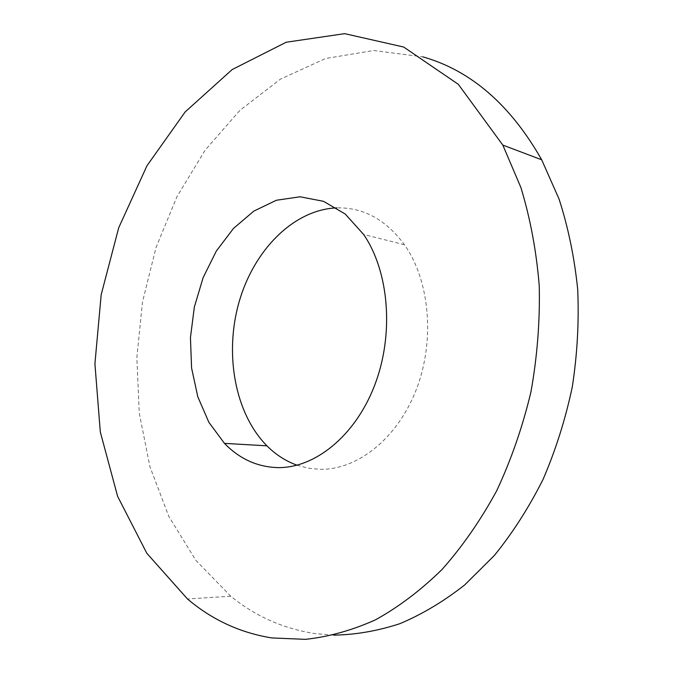 <?xml version="1.0" encoding="UTF-8"?>
<svg xmlns="http://www.w3.org/2000/svg" width="673" height="673" viewBox="0 0 673 673"><rect width="100%" height="100%" fill="white"/><g stroke="black" fill="none" stroke-linecap="round" stroke-linejoin="round"><path stroke-width="0.5" stroke-dasharray="3.37 2.52" d="M297.045 465.203L308.091 468.156L319.54 469.308C356.732 470.318 396.969 439.2 416.091 390.088C435.271 341.051 429.912 280.75 404.456 244.728C385.789 219.516 363.201 207.234 336.685 207.881M333.707 635.144L314.981 633.596C283.468 628.725 255.387 616.275 230.746 596.228L195.919 560.39L168.847 516.477L149.928 466.717L139.269 413.163L136.846 357.657L142.491 301.941L155.985 247.664L177.024 196.474L205.198 150.087L239.933 110.33L280.439 79.128L325.564 58.517L373.708 50.5L422.779 56.843M404.456 244.728L363.63 234.465M230.746 596.228L187.481 598.978"/><path stroke-width="1.01" d="M277.125 467.592C256.901 466.81 239.344 458.734 224.471 443.372L208.891 422.35L197.795 396.759L191.586 368.038L190.442 337.653L194.346 307.065L203.095 277.722L216.327 251.054L233.489 228.416L253.839 211.095L276.435 200.243L300.108 196.785L323.528 201.328L345.207 214.022L363.63 234.465C389.137 271.606 394.294 334.212 374.701 385.192C355.176 436.255 314.468 468.601 277.125 467.592M336.685 207.881C293.42 209.639 253.78 250.322 239.041 302.11C224.26 353.931 234.835 413.39 266.92 445.829C275.804 454.712 285.848 461.173 297.045 465.203M271.732 637.928C240.093 632.771 212.012 619.783 187.481 598.978L146.815 553.265L117.607 496.312L100.311 431.99L94.918 363.757L101.186 294.698L118.709 227.743L146.95 165.794L185.151 111.945L232.168 69.555L286.218 42.231L344.652 33.65L403.674 47.034L458.321 84.318L502.815 145.09L520.902 187.54C530.332 218.506 536.448 251.323 539.258 286.008C540.032 321.265 537.264 356.564 530.947 391.896C522.66 426.682 511.244 459.617 496.724 490.71C480.648 520.254 462.427 546.51 442.043 569.484C420.768 590.297 398.525 607.105 375.307 619.926C351.886 630.399 328.592 636.868 305.424 639.35L271.732 637.928M422.779 56.843C470.755 70.421 510.395 104.736 541.689 159.795L559.044 199.015C568.239 227.491 574.456 257.624 577.695 289.415C579.108 321.761 577.308 354.25 572.294 386.891C565.463 419.136 555.738 449.951 543.094 479.311C528.978 507.434 512.717 532.839 494.31 555.519L464.681 584.946C443.7 601.435 422.08 614.348 399.829 623.694C377.511 630.98 355.47 634.79 333.707 635.144M266.92 445.829L224.471 443.372M541.689 159.795L502.815 145.09"/></g></svg>
